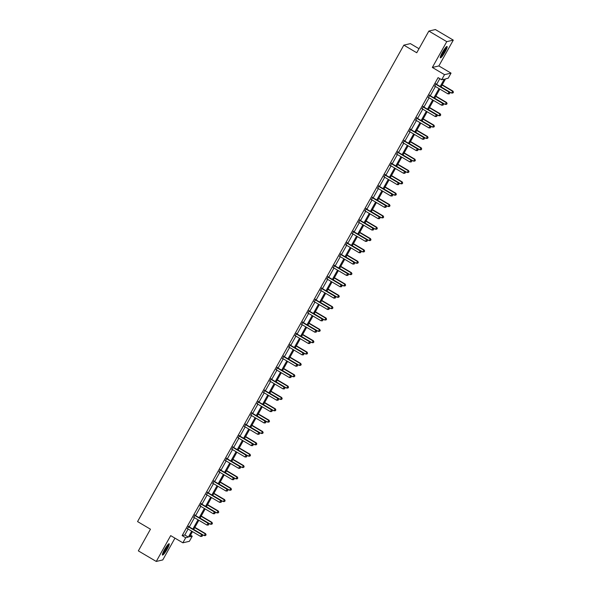 <?xml version="1.0" encoding="UTF-8"?>
<svg xmlns="http://www.w3.org/2000/svg" width="591" height="591" viewBox="0 0 591 591"><rect width="100%" height="100%" fill="white"/><g stroke="black" fill="none" stroke-linecap="round" stroke-linejoin="round"><path stroke-width="0.89" d="M167.194 549.098A6.567 1.034 120.5 0 0 169.159 543.757A6.567 1.034 120.5 0 0 164.446 549.733A6.567 1.034 120.5 0 0 162.481 555.075A6.567 1.034 120.5 0 0 167.194 549.098M445.104 51.838A6.567 1.034 120.5 0 0 447.069 46.497A6.567 1.034 120.5 0 0 442.356 52.473A6.567 1.034 120.5 0 0 440.384 57.815A6.567 1.034 120.5 0 0 445.104 51.838M190.509 535.18L192.23 536.207L189.386 541.297L182.87 542.819L185.714 537.721L188.359 537.108L191.683 531.154M418.997 48.713L410.368 43.616L403.845 45.138L137.563 521.587L150.461 529.204L138.346 550.878L156.26 561.45L162.776 559.928L174.951 538.142M403.845 45.138L416.744 52.747L428.859 31.072L435.375 29.55L453.29 40.122L446.766 41.643L432.339 67.463L444.513 74.651L451.036 73.136L448.192 78.226L445.548 78.839L440.997 86.98M432.339 67.463L438.854 65.941L453.29 40.122M438.854 65.941L451.036 73.136M428.859 31.072L446.766 41.643M440.192 86.5L444.314 79.128L441.669 79.748L438.086 77.628L182.131 535.609L184.776 534.995L188.108 529.034M189.275 526.943L194.446 517.686M195.614 515.596L200.785 506.339M201.959 504.249L207.131 494.992M208.298 492.901L213.469 483.645M214.644 481.554L219.815 472.298M220.982 470.207L226.154 460.95M227.328 458.86L232.499 449.603M233.667 447.513L238.838 438.256M240.012 436.165L245.184 426.909M246.351 424.818L251.522 415.562M252.689 413.471L257.868 404.214M259.035 402.124L264.207 392.867M265.374 390.777L270.552 381.52M271.72 379.429L276.891 370.173M278.058 368.082L283.237 358.826M284.404 356.735L289.575 347.478M290.742 345.38L295.921 336.124M297.088 334.033L302.26 324.777M303.427 322.686L308.605 313.429M309.773 311.339L314.944 302.082M316.111 299.992L321.282 290.735M322.457 288.644L327.628 279.388M328.795 277.297L333.967 268.041M335.141 265.95L340.313 256.693M341.48 254.603L346.651 245.346M347.826 243.256L352.997 233.999M354.164 231.908L359.335 222.652M360.51 220.561L365.681 211.305M366.848 209.214L372.02 199.957M373.187 197.867L378.366 188.61M379.533 186.52L384.704 177.263M385.871 175.172L391.05 165.916M392.217 163.825L397.388 154.569M398.556 152.471L403.734 143.214M404.901 141.123L410.073 131.867M411.24 129.776L416.419 120.52M417.586 118.429L422.757 109.172M423.924 107.082L429.103 97.825M430.27 95.735L435.441 86.478M436.609 84.387L439.815 78.647M436.062 83.937L434.836 86.131M429.716 95.284L428.49 97.478M423.378 106.631L422.151 108.825M417.032 117.978L415.805 120.172M410.693 129.326L409.467 131.52M404.347 140.673L403.121 142.867M398.009 152.02L396.783 154.214M391.663 163.367L390.437 165.561M385.325 174.714L384.098 176.908M378.979 186.062L377.752 188.256M372.64 197.409L371.414 199.603M366.294 208.763L365.075 210.95M359.956 220.111L358.73 222.297M353.61 231.458L352.391 233.644M347.272 242.805L346.045 244.992M340.926 254.152L339.707 256.339M334.587 265.499L333.361 267.686M328.249 276.847L327.022 279.041M321.903 288.194L320.677 290.388M315.564 299.541L314.338 301.735M309.219 310.888L307.992 313.082M302.88 322.235L301.654 324.429M296.534 333.583L295.308 335.777M290.196 344.93L288.969 347.124M283.85 356.277L282.624 358.471M277.511 367.624L276.285 369.818M271.166 378.971L269.939 381.165M264.827 390.319L263.601 392.513M258.481 401.666L257.255 403.86M252.143 413.02L250.916 415.207M245.797 424.368L244.578 426.554M239.458 435.715L238.232 437.901M233.113 447.062L231.894 449.249M226.774 458.409L225.548 460.596M220.428 469.756L219.209 471.95M214.09 481.104L212.863 483.298M207.744 492.451L206.525 494.645M201.405 503.798L200.179 505.992M195.067 515.145L193.841 517.339M188.721 526.492L187.495 528.686M182.87 542.819L170.688 535.623L156.26 561.45M182.131 535.609L185.714 537.721M441.669 79.748L444.513 74.651M192.496 531.627L189.593 536.82L192.23 536.207M439.83 89.071L434.658 98.328M433.491 100.418L428.312 109.675M427.145 111.765L421.974 121.022M420.807 123.113L415.628 132.369M414.461 134.46L409.29 143.716M408.122 145.807L402.944 155.064M401.777 157.154L396.605 166.411M395.438 168.501L390.259 177.758M389.092 179.849L383.921 189.105M382.754 191.196L377.583 200.452M376.408 202.543L371.237 211.8M370.069 213.89L364.898 223.147M363.724 225.245L358.552 234.494M357.385 236.592L352.214 245.849M351.039 247.939L345.868 257.196M344.701 259.286L339.53 268.543M338.355 270.634L333.184 279.89M332.016 281.981L326.845 291.237M325.678 293.328L320.499 302.585M319.332 304.675L314.161 313.932M312.994 316.022L307.815 325.279M306.648 327.37L301.476 336.626M300.309 338.717L295.131 347.973M293.963 350.064L288.792 359.321M287.625 361.411L282.446 370.668M281.279 372.758L276.108 382.015M274.941 384.106L269.762 393.362M268.595 395.453L263.423 404.709M262.256 406.8L257.085 416.057M255.91 418.147L250.739 427.404M249.572 429.502L244.401 438.758M243.226 440.849L238.055 450.106M236.888 452.196L231.716 461.453M230.542 463.543L225.37 472.8M224.203 474.891L219.032 484.147M217.857 486.238L212.686 495.494M211.519 497.585L206.348 506.842M205.18 508.932L200.002 518.189M198.835 520.279L193.663 529.536M192.858 529.063L198.029 519.807M199.197 517.716L204.368 508.459M205.542 506.361L210.714 497.105M211.881 495.014L217.052 485.758M218.227 483.667L223.398 474.41M224.565 472.32L229.736 463.063M230.904 460.973L236.082 451.716M237.25 449.625L242.421 440.369M243.588 438.278L248.767 429.022M249.934 426.931L255.105 417.674M256.272 415.584L261.451 406.327M262.618 404.237L267.789 394.98M268.957 392.889L274.135 383.633M275.303 381.542L280.474 372.286M281.641 370.195L286.82 360.938M287.987 358.848L293.158 349.591M294.325 347.501L299.497 338.244M300.671 336.153L305.843 326.897M307.01 324.806L312.181 315.55M313.356 313.452L318.527 304.195M319.694 302.104L324.865 292.848M326.04 290.757L331.211 281.501M332.378 279.41L337.55 270.153M338.724 268.063L343.896 258.806M345.063 256.716L350.234 247.459M351.401 245.368L356.58 236.112M357.747 234.021L362.918 224.765M364.086 222.674L369.264 213.417M370.431 211.327L375.603 202.07M376.77 199.98L381.949 190.723M383.116 188.632L388.287 179.376M389.454 177.285L394.633 168.029M395.8 165.938L400.971 156.681M402.139 154.591L407.317 145.334M408.484 143.244L413.656 133.987M414.823 131.896L419.994 122.64M421.169 120.542L426.34 111.285M427.507 109.195L432.678 99.938M433.853 97.847L439.024 88.591M184.776 534.995L188.359 537.108M435.619 84.04L435.7 84.144A0.842 0.82 -103.1 0 0 435.936 84.35L448.975 92.048L447.963 93.866L434.924 86.175A0.842 0.82 -103.1 0 0 434.621 86.064L434.496 86.05M435.833 83.649L436.143 84.04A0.842 0.82 -103.1 0 0 436.38 84.254L449.419 91.945L448.975 92.048L449.736 93.112L449.33 93.843L449.736 93.112M449.914 93.075L449.419 91.945M447.963 93.866L449.33 93.843M441.049 86.892L451.487 93.046L452.942 91.125L442.216 84.794M453.26 92.292L452.854 93.023L453.437 92.255L452.499 91.228L442.068 85.067M452.854 93.023L451.487 93.046M452.942 91.125L453.437 92.255M446.124 47.044A5.688 0.894 -59.5 0 1 444.646 50.989A5.688 0.894 -59.5 0 1 441.374 55.931A5.688 0.894 -59.5 0 1 440.406 56.729M440.709 55.864A5.267 0.827 120.5 0 0 441.145 55.414A5.267 0.827 120.5 0 0 445.511 47.723M440.28 57.32A6.531 1.027 120.5 0 0 441.108 56.544A6.531 1.027 120.5 0 0 444.602 51.343A6.531 1.027 120.5 0 0 446.582 46.645M168.213 544.304A5.688 0.894 -59.5 0 1 166.433 548.803A5.688 0.894 -59.5 0 1 162.503 553.989M162.798 553.117A5.267 0.827 120.5 0 0 165.99 548.611A5.267 0.827 120.5 0 0 167.6 544.983M162.37 554.58A6.531 1.027 120.5 0 0 166.61 548.758A6.531 1.027 120.5 0 0 168.671 543.905M429.273 95.387L429.354 95.491A0.842 0.82 -103.1 0 0 429.598 95.705L442.637 103.395L441.617 105.213L428.578 97.522A0.842 0.82 -103.1 0 0 428.283 97.412L428.15 97.397M429.494 94.996L429.797 95.387A0.842 0.82 -103.1 0 0 430.034 95.602L443.073 103.292L442.637 103.395L443.39 104.459L442.984 105.191L443.39 104.459M443.568 104.422L443.073 103.292M441.617 105.213L442.984 105.191M422.934 106.735L423.016 106.838A0.842 0.82 -103.1 0 0 423.252 107.052L436.291 114.743L435.279 116.56L422.24 108.87A0.842 0.82 -103.1 0 0 421.937 108.759L421.811 108.744M423.156 106.343L423.459 106.735A0.842 0.82 -103.1 0 0 423.695 106.949L436.734 114.639L436.291 114.743L437.052 115.806L436.646 116.538L437.052 115.806M437.229 115.77L436.734 114.639M435.279 116.56L436.646 116.538M434.71 98.239L445.141 104.393L446.597 102.472L435.877 96.148M446.914 103.639L446.508 104.371L447.092 103.602L446.161 102.575L435.722 96.414M446.508 104.371L445.141 104.393M446.597 102.472L447.092 103.602M428.364 109.586L438.803 115.74L440.258 113.819L429.531 107.496M440.576 114.986L440.169 115.718L440.753 114.95L439.815 113.923L429.384 107.761M440.169 115.718L438.803 115.74M440.258 113.819L440.753 114.95M416.596 118.082L416.67 118.185A0.842 0.82 -103.1 0 0 416.914 118.399L429.952 126.09L428.933 127.915L415.894 120.217A0.842 0.82 -103.1 0 0 415.599 120.113L415.466 120.091M416.81 117.69L417.113 118.082A0.842 0.82 -103.1 0 0 417.349 118.296L430.388 125.986L429.952 126.09L430.706 127.154L430.3 127.885L430.706 127.154M430.883 127.117L430.388 125.986M428.933 127.915L430.3 127.885M410.25 129.429L410.331 129.532A0.842 0.82 -103.1 0 0 410.568 129.747L423.607 137.437L422.595 139.262L409.556 131.564A0.842 0.82 -103.1 0 0 409.253 131.461L409.127 131.438M410.472 129.037L410.775 129.429A0.842 0.82 -103.1 0 0 411.011 129.643L424.05 137.341L423.607 137.437L424.368 138.508L423.961 139.232L424.368 138.508M424.545 138.464L424.05 137.341M422.595 139.262L423.961 139.232M403.912 140.776L403.993 140.88A0.842 0.82 -103.1 0 0 404.229 141.094L417.268 148.784L416.249 150.609L403.21 142.911A0.842 0.82 -103.1 0 0 402.914 142.808L402.789 142.786M404.126 140.385L404.429 140.776A0.842 0.82 -103.1 0 0 404.665 140.99L417.704 148.688L417.268 148.784L418.029 149.855L417.623 150.579L418.029 149.855M418.199 149.811L417.704 148.688M416.249 150.609L417.623 150.579M422.026 120.933L432.457 127.087L433.912 125.166L423.193 118.843M434.23 126.334L433.824 127.065L434.407 126.297L433.476 125.27L423.038 119.116M433.824 127.065L432.457 127.087M433.912 125.166L434.407 126.297M415.68 132.281L426.118 138.434L427.574 136.514L416.847 130.19M427.891 137.681L427.485 138.412L428.069 137.644L427.13 136.617L416.699 130.463M427.485 138.412L426.118 138.434M427.574 136.514L428.069 137.644M409.341 143.628L419.773 149.782L421.228 147.861L410.509 141.537M421.546 149.028L421.139 149.759L421.723 148.991L420.792 147.964L410.353 141.81M421.139 149.759L419.773 149.782M421.228 147.861L421.723 148.991M402.996 154.975L413.434 161.136L414.889 159.208L404.163 152.884M415.207 160.375L414.801 161.107L415.384 160.338L414.446 159.311L404.015 153.158M414.801 161.107L413.434 161.136M414.889 159.208L415.384 160.338M396.657 166.322L407.088 172.483L408.544 170.555L397.824 164.232M408.869 171.722L408.455 172.454L409.038 171.686L408.108 170.659L397.669 164.505M408.455 172.454L407.088 172.483M408.544 170.555L409.038 171.686M390.311 177.669L400.75 183.831L402.205 181.91L391.486 175.579M402.523 183.077L402.116 183.801L402.7 183.033L401.762 182.006L391.331 175.852M402.116 183.801L400.75 183.831M402.205 181.91L402.7 183.033M383.973 189.017L394.404 195.178L395.867 193.257L385.14 186.926M396.184 194.424L395.778 195.148L396.354 194.38L395.423 193.36L384.985 187.199M395.778 195.148L394.404 195.178M395.867 193.257L396.354 194.38M377.627 200.364L388.065 206.525L389.521 204.604L378.801 198.273M389.838 205.771L389.432 206.495L390.016 205.727L389.077 204.708L378.646 198.546M389.432 206.495L388.065 206.525M389.521 204.604L390.016 205.727M371.288 211.711L381.72 217.872L383.182 215.951L372.456 209.62M383.5 217.119L383.094 217.843L383.67 217.074L382.739 216.055L372.3 209.894M383.094 217.843L381.72 217.872M383.182 215.951L383.67 217.074M364.942 223.058L375.381 229.219L376.836 227.299L366.117 220.968M377.154 228.466L376.748 229.19L377.331 228.422L376.393 227.402L365.962 221.241M376.748 229.19L375.381 229.219M376.836 227.299L377.331 228.422M358.604 234.405L369.035 240.567L370.498 238.646L359.771 232.315M370.816 239.813L370.409 240.537L370.993 239.769L370.055 238.749L359.624 232.588M370.409 240.537L369.035 240.567M370.498 238.646L370.993 239.769M352.258 245.753L362.697 251.914L364.152 249.993L353.433 243.662M364.47 251.16L364.063 251.884L364.647 251.116L363.716 250.096L353.278 243.935M364.063 251.884L362.697 251.914M364.152 249.993L364.647 251.116M345.92 257.1L356.351 263.261L357.814 261.34L347.087 255.009M358.131 262.507L357.725 263.231L358.309 262.463L357.37 261.444L346.939 255.282M357.725 263.231L356.351 263.261M357.814 261.34L358.309 262.463M339.581 268.447L350.012 274.608L351.468 272.687L340.748 266.356M351.785 273.855L351.379 274.579L351.963 273.81L351.032 272.791L340.593 266.63M351.379 274.579L350.012 274.608M351.468 272.687L351.963 273.81M333.235 279.802L343.674 285.955L345.129 284.035L334.403 277.704M345.447 285.202L345.041 285.933L345.624 285.165L344.686 284.138L334.255 277.977M345.041 285.933L343.674 285.955M345.129 284.035L345.624 285.165M326.897 291.149L337.328 297.303L338.783 295.382L328.064 289.051M339.101 296.549L338.695 297.28L339.278 296.512L338.348 295.485L327.909 289.324M338.695 297.28L337.328 297.303M338.783 295.382L339.278 296.512M320.551 302.496L330.99 308.65L332.445 306.729L321.718 300.405M332.763 307.896L332.356 308.628L332.94 307.859L332.002 306.832L321.57 300.671M332.356 308.628L330.99 308.65M332.445 306.729L332.94 307.859M314.213 313.843L324.644 319.997L326.099 318.076L315.38 311.752M326.417 319.243L326.01 319.975L326.594 319.206L325.663 318.18L315.225 312.026M326.01 319.975L324.644 319.997M326.099 318.076L326.594 319.206M307.867 325.19L318.305 331.344L319.761 329.423L309.034 323.1M320.078 330.591L319.672 331.322L320.256 330.554L319.317 329.527L308.886 323.373M319.672 331.322L318.305 331.344M319.761 329.423L320.256 330.554M397.566 152.123L397.647 152.227A0.842 0.82 -103.1 0 0 397.883 152.441L410.922 160.139L409.91 161.956L396.871 154.258A0.842 0.82 -103.1 0 0 396.576 154.155L396.443 154.133M397.787 151.732L398.09 152.123A0.842 0.82 -103.1 0 0 398.327 152.338L411.366 160.035L410.922 160.139L411.683 161.203L411.277 161.927L411.683 161.203M411.861 161.158L411.366 160.035M409.91 161.956L411.277 161.927M391.227 163.471L391.308 163.574A0.842 0.82 -103.1 0 0 391.545 163.788L404.584 171.486L403.564 173.303L390.525 165.606A0.842 0.82 -103.1 0 0 390.23 165.502L390.104 165.48M391.441 163.079L391.744 163.471A0.842 0.82 -103.1 0 0 391.981 163.685L405.027 171.383L404.584 171.486L405.345 172.55L404.938 173.274L405.345 172.55M405.515 172.506L405.027 171.383M403.564 173.303L404.938 173.274M384.881 174.818L384.963 174.921A0.842 0.82 -103.1 0 0 385.199 175.135L398.238 182.833L397.226 184.651L384.187 176.953A0.842 0.82 -103.1 0 0 383.891 176.849L383.758 176.827M385.103 174.426L385.406 174.825A0.842 0.82 -103.1 0 0 385.642 175.032L398.681 182.73L398.238 182.833L398.999 183.897L398.593 184.621L398.999 183.897M399.176 183.853L398.681 182.73M397.226 184.651L398.593 184.621M378.543 186.165L378.624 186.268A0.842 0.82 -103.1 0 0 378.861 186.483L391.899 194.18L390.88 195.998L377.841 188.3A0.842 0.82 -103.1 0 0 377.546 188.197L377.42 188.174M378.757 185.773L379.06 186.172A0.842 0.82 -103.1 0 0 379.296 186.379L392.343 194.077L391.899 194.18L392.66 195.244L392.254 195.968L392.66 195.244M392.838 195.2L392.343 194.077M390.88 195.998L392.254 195.968M372.197 197.512L372.278 197.623A0.842 0.82 -103.1 0 0 372.515 197.83L385.554 205.528L384.542 207.345L371.503 199.647A0.842 0.82 -103.1 0 0 371.207 199.544L371.074 199.522M372.419 197.128L372.722 197.52A0.842 0.82 -103.1 0 0 372.958 197.726L385.997 205.424L385.554 205.528L386.315 206.591L385.908 207.315L386.315 206.591M386.492 206.547L385.997 205.424M384.542 207.345L385.908 207.315M365.859 208.859L365.94 208.97A0.842 0.82 -103.1 0 0 366.176 209.177L379.215 216.875L378.196 218.692L365.157 210.994A0.842 0.82 -103.1 0 0 364.861 210.891L364.736 210.869M366.073 208.475L366.376 208.867A0.842 0.82 -103.1 0 0 366.619 209.074L379.658 216.771L379.215 216.875L379.976 217.939L379.57 218.663L379.976 217.939M380.153 217.894L379.658 216.771M378.196 218.692L379.57 218.663M359.513 220.207L359.594 220.317A0.842 0.82 -103.1 0 0 359.83 220.524L372.877 228.222L371.857 230.039L358.818 222.342A0.842 0.82 -103.1 0 0 358.523 222.238L358.39 222.216M359.734 219.822L360.037 220.214A0.842 0.82 -103.1 0 0 360.274 220.421L373.313 228.119L372.877 228.222L373.63 229.286L373.224 230.01L373.63 229.286M373.808 229.242L373.313 228.119M371.857 230.039L373.224 230.01M353.174 231.561L353.255 231.665A0.842 0.82 -103.1 0 0 353.492 231.871L366.531 239.569L365.511 241.387L352.472 233.689A0.842 0.82 -103.1 0 0 352.177 233.585L352.051 233.571M353.388 231.17L353.691 231.561A0.842 0.82 -103.1 0 0 353.935 231.768L366.974 239.466L366.531 239.569L367.292 240.633L366.885 241.364L367.292 240.633M367.469 240.589L366.974 239.466M365.511 241.387L366.885 241.364M346.828 242.908L346.91 243.012A0.842 0.82 -103.1 0 0 347.153 243.219L360.192 250.916L359.173 252.734L346.134 245.036A0.842 0.82 -103.1 0 0 345.838 244.933L345.705 244.918M347.05 242.517L347.353 242.908A0.842 0.82 -103.1 0 0 347.589 243.115L360.628 250.813L360.192 250.916L360.946 251.98L360.54 252.712L360.946 251.98M361.123 251.943L360.628 250.813M359.173 252.734L360.54 252.712M340.49 254.256L340.571 254.359A0.842 0.82 -103.1 0 0 340.808 254.566L353.846 262.264L352.834 264.081L339.788 256.383A0.842 0.82 -103.1 0 0 339.493 256.28L339.367 256.265M340.704 253.864L341.007 254.256A0.842 0.82 -103.1 0 0 341.251 254.462L354.29 262.16L353.846 262.264L354.607 263.327L354.201 264.059L354.607 263.327M354.785 263.291L354.29 262.16M352.834 264.081L354.201 264.059M334.144 265.603L334.225 265.706A0.842 0.82 -103.1 0 0 334.469 265.913L347.508 273.611L346.489 275.428L333.45 267.738A0.842 0.82 -103.1 0 0 333.154 267.627L333.021 267.612M334.366 265.211L334.669 265.603A0.842 0.82 -103.1 0 0 334.905 265.81L347.944 273.507L347.508 273.611L348.262 274.675L347.855 275.406L348.262 274.675M348.439 274.638L347.944 273.507M346.489 275.428L347.855 275.406M327.806 276.95L327.887 277.053A0.842 0.82 -103.1 0 0 328.123 277.26L341.162 284.958L340.15 286.775L327.111 279.085A0.842 0.82 -103.1 0 0 326.808 278.974L326.683 278.959M328.02 276.558L328.323 276.95A0.842 0.82 -103.1 0 0 328.566 277.164L341.605 284.855L341.162 284.958L341.923 286.022L341.517 286.753L341.923 286.022M342.1 285.985L341.605 284.855M340.15 286.775L341.517 286.753M321.46 288.297L321.541 288.401A0.842 0.82 -103.1 0 0 321.785 288.615L334.824 296.305L333.804 298.123L320.765 290.432A0.842 0.82 -103.1 0 0 320.47 290.321L320.337 290.307M321.681 287.906L321.984 288.297A0.842 0.82 -103.1 0 0 322.221 288.511L335.26 296.202L334.824 296.305L335.577 297.369L335.171 298.1L335.577 297.369M335.754 297.332L335.26 296.202M333.804 298.123L335.171 298.1M315.121 299.644L315.202 299.748A0.842 0.82 -103.1 0 0 315.439 299.962L328.478 307.652L327.466 309.47L314.427 301.779A0.842 0.82 -103.1 0 0 314.124 301.669L313.998 301.654M315.335 299.253L315.646 299.644A0.842 0.82 -103.1 0 0 315.882 299.859L328.921 307.549L328.478 307.652L329.239 308.716L328.832 309.448L329.239 308.716M329.416 308.679L328.921 307.549M327.466 309.47L328.832 309.448M308.775 310.992L308.857 311.095A0.842 0.82 -103.1 0 0 309.1 311.309L322.139 319L321.12 320.824L308.081 313.127A0.842 0.82 -103.1 0 0 307.785 313.023L307.652 313.001M308.997 310.6L309.3 310.992A0.842 0.82 -103.1 0 0 309.536 311.206L322.575 318.896L322.139 319L322.893 320.063L322.487 320.795L322.893 320.063M323.07 320.026L322.575 318.896M321.12 320.824L322.487 320.795M302.437 322.339L302.518 322.442A0.842 0.82 -103.1 0 0 302.755 322.656L315.793 330.347L314.781 332.172L301.742 324.474A0.842 0.82 -103.1 0 0 301.44 324.37L301.314 324.348M302.658 321.947L302.961 322.339A0.842 0.82 -103.1 0 0 303.198 322.553L316.237 330.251L315.793 330.347L316.554 331.418L316.148 332.142L316.554 331.418M316.732 331.374L316.237 330.251M314.781 332.172L316.148 332.142M296.098 333.686L296.172 333.789A0.842 0.82 -103.1 0 0 296.416 334.004L309.455 341.694L308.436 343.519L295.397 335.821A0.842 0.82 -103.1 0 0 295.101 335.718L294.968 335.695M296.313 333.294L296.616 333.686A0.842 0.82 -103.1 0 0 296.852 333.9L309.891 341.598L309.455 341.694L310.209 342.765L309.802 343.489L310.209 342.765M310.386 342.721L309.891 341.598M308.436 343.519L309.802 343.489M289.753 345.033L289.834 345.137A0.842 0.82 -103.1 0 0 290.07 345.351L303.109 353.049L302.097 354.866L289.058 347.168A0.842 0.82 -103.1 0 0 288.755 347.065L288.63 347.043M289.974 344.642L290.277 345.033A0.842 0.82 -103.1 0 0 290.513 345.247L303.552 352.945L303.109 353.049L303.87 354.112L303.464 354.836L303.87 354.112M304.047 354.068L303.552 352.945M302.097 354.866L303.464 354.836M283.414 356.38L283.495 356.484A0.842 0.82 -103.1 0 0 283.732 356.698L296.771 364.396L295.751 366.213L282.712 358.515A0.842 0.82 -103.1 0 0 282.417 358.412L282.291 358.39M283.628 355.989L283.931 356.38A0.842 0.82 -103.1 0 0 284.168 356.595L297.207 364.292L296.771 364.396L297.532 365.46L297.125 366.184L297.532 365.46M297.701 365.415L297.207 364.292M295.751 366.213L297.125 366.184M277.068 367.728L277.149 367.831A0.842 0.82 -103.1 0 0 277.386 368.045L290.425 375.743L289.413 377.56L276.374 369.863A0.842 0.82 -103.1 0 0 276.078 369.759L275.945 369.737M277.29 367.336L277.593 367.735A0.842 0.82 -103.1 0 0 277.829 367.942L290.868 375.64L290.425 375.743L291.186 376.807L290.779 377.531L291.186 376.807M291.363 376.762L290.868 375.64M289.413 377.56L290.779 377.531M270.73 379.075L270.811 379.178A0.842 0.82 -103.1 0 0 271.047 379.392L284.086 387.09L283.067 388.908L270.028 381.21A0.842 0.82 -103.1 0 0 269.732 381.106L269.607 381.084M270.944 378.683L271.247 379.082A0.842 0.82 -103.1 0 0 271.483 379.289L284.53 386.987L284.086 387.09L284.847 388.154L284.441 388.878L284.847 388.154M285.017 388.11L284.53 386.987M283.067 388.908L284.441 388.878M264.384 390.422L264.465 390.533A0.842 0.82 -103.1 0 0 264.702 390.74L277.74 398.437L276.728 400.255L263.689 392.557A0.842 0.82 -103.1 0 0 263.394 392.454L263.261 392.431M264.605 390.03L264.908 390.429A0.842 0.82 -103.1 0 0 265.145 390.636L278.184 398.334L277.74 398.437L278.501 399.501L278.095 400.225L278.501 399.501M278.679 399.457L278.184 398.334M276.728 400.255L278.095 400.225M258.045 401.769L258.127 401.88A0.842 0.82 -103.1 0 0 258.363 402.087L271.402 409.785L270.382 411.602L257.344 403.904A0.842 0.82 -103.1 0 0 257.048 403.801L256.922 403.779M258.26 401.385L258.562 401.777A0.842 0.82 -103.1 0 0 258.799 401.983L271.845 409.681L271.402 409.785L272.163 410.848L271.757 411.572L272.163 410.848M272.333 410.804L271.845 409.681M270.382 411.602L271.757 411.572M251.7 413.116L251.781 413.227A0.842 0.82 -103.1 0 0 252.017 413.434L265.056 421.132L264.044 422.949L251.005 415.251A0.842 0.82 -103.1 0 0 250.71 415.148L250.577 415.126M251.921 412.732L252.224 413.124A0.842 0.82 -103.1 0 0 252.46 413.331L265.499 421.028L265.056 421.132L265.817 422.196L265.411 422.92L265.817 422.196M265.994 422.151L265.499 421.028M264.044 422.949L265.411 422.92M245.361 424.471L245.442 424.574A0.842 0.82 -103.1 0 0 245.679 424.781L258.718 432.479L257.698 434.296L244.659 426.599A0.842 0.82 -103.1 0 0 244.364 426.495L244.238 426.48M245.575 424.079L245.878 424.471A0.842 0.82 -103.1 0 0 246.122 424.678L259.161 432.376L258.718 432.479L259.479 433.543L259.072 434.274L259.479 433.543M259.656 433.498L259.161 432.376M257.698 434.296L259.072 434.274M239.015 435.818L239.096 435.922A0.842 0.82 -103.1 0 0 239.333 436.128L252.379 443.826L251.36 445.644L238.321 437.946A0.842 0.82 -103.1 0 0 238.025 437.842L237.892 437.828M239.237 435.427L239.54 435.818A0.842 0.82 -103.1 0 0 239.776 436.025L252.815 443.723L252.379 443.826L253.133 444.89L252.726 445.621L253.133 444.89M253.31 444.853L252.815 443.723M251.36 445.644L252.726 445.621M232.677 447.165L232.758 447.269A0.842 0.82 -103.1 0 0 232.994 447.476L246.033 455.173L245.014 456.991L231.975 449.293A0.842 0.82 -103.1 0 0 231.679 449.19L231.554 449.175M232.891 446.774L233.194 447.165A0.842 0.82 -103.1 0 0 233.438 447.372L246.477 455.07L246.033 455.173L246.794 456.237L246.388 456.969L246.794 456.237M246.972 456.2L246.477 455.07M245.014 456.991L246.388 456.969M226.331 458.513L226.412 458.616A0.842 0.82 -103.1 0 0 226.656 458.823L239.695 466.521L238.675 468.338L225.636 460.648A0.842 0.82 -103.1 0 0 225.341 460.537L225.208 460.522M226.552 458.121L226.855 458.513A0.842 0.82 -103.1 0 0 227.092 458.719L240.131 466.417L239.695 466.521L240.448 467.584L240.042 468.316L240.448 467.584M240.626 467.547L240.131 466.417M238.675 468.338L240.042 468.316M219.992 469.86L220.074 469.963A0.842 0.82 -103.1 0 0 220.31 470.17L233.349 477.868L232.337 479.685L219.291 471.995A0.842 0.82 -103.1 0 0 218.995 471.884L218.869 471.869M220.207 469.468L220.509 469.86A0.842 0.82 -103.1 0 0 220.753 470.074L233.792 477.764L233.349 477.868L234.11 478.932L233.704 479.663L234.11 478.932M234.287 478.895L233.792 477.764M232.337 479.685L233.704 479.663M213.647 481.207L213.728 481.31A0.842 0.82 -103.1 0 0 213.972 481.517L227.01 489.215L225.991 491.032L212.952 483.342A0.842 0.82 -103.1 0 0 212.657 483.231L212.524 483.216M213.868 480.815L214.171 481.207A0.842 0.82 -103.1 0 0 214.407 481.421L227.446 489.112L227.01 489.215L227.764 490.279L227.358 491.01L227.764 490.279M227.941 490.242L227.446 489.112M225.991 491.032L227.358 491.01M207.308 492.554L207.389 492.658A0.842 0.82 -103.1 0 0 207.626 492.872L220.665 500.562L219.653 502.38L206.614 494.689A0.842 0.82 -103.1 0 0 206.311 494.578L206.185 494.564M207.522 492.163L207.825 492.554A0.842 0.82 -103.1 0 0 208.069 492.768L221.108 500.459L220.665 500.562L221.426 501.626L221.019 502.357L221.426 501.626M221.603 501.589L221.108 500.459M219.653 502.38L221.019 502.357M200.962 503.901L201.043 504.005A0.842 0.82 -103.1 0 0 201.287 504.219L214.326 511.909L213.307 513.734L200.268 506.036A0.842 0.82 -103.1 0 0 199.972 505.933L199.839 505.911M201.184 503.51L201.487 503.901A0.842 0.82 -103.1 0 0 201.723 504.116L214.762 511.806L214.326 511.909L215.08 512.973L214.673 513.705L215.08 512.973M215.257 512.936L214.762 511.806M213.307 513.734L214.673 513.705M301.528 336.538L311.959 342.691L313.415 340.771L302.695 334.447M313.732 341.938L313.326 342.669L313.91 341.901L312.979 340.874L302.54 334.72M313.326 342.669L311.959 342.691M313.415 340.771L313.91 341.901M295.182 347.885L305.621 354.039L307.076 352.118L296.35 345.794M307.394 353.285L306.988 354.016L307.571 353.248L306.633 352.221L296.202 346.067M306.988 354.016L305.621 354.039M307.076 352.118L307.571 353.248M288.844 359.232L299.275 365.393L300.73 363.465L290.011 357.141M301.048 364.632L300.642 365.364L301.225 364.595L300.294 363.568L289.856 357.415M300.642 365.364L299.275 365.393M300.73 363.465L301.225 364.595M282.498 370.579L292.937 376.74L294.392 374.82L283.665 368.489M294.71 375.987L294.303 376.711L294.887 375.942L293.949 374.916L283.517 368.762M294.303 376.711L292.937 376.74M294.392 374.82L294.887 375.942M276.16 381.926L286.591 388.088L288.046 386.167L277.327 379.836M288.371 387.334L287.957 388.058L288.541 387.29L287.61 386.27L277.172 380.109M287.957 388.058L286.591 388.088M288.046 386.167L288.541 387.29M269.814 393.274L280.252 399.435L281.708 397.514L270.988 391.183M282.025 398.681L281.619 399.405L282.202 398.637L281.264 397.617L270.833 391.456M281.619 399.405L280.252 399.435M281.708 397.514L282.202 398.637M263.475 404.621L273.906 410.782L275.369 408.861L264.642 402.53M275.687 410.028L275.28 410.752L275.857 409.984L274.926 408.965L264.487 402.803M275.28 410.752L273.906 410.782M275.369 408.861L275.857 409.984M257.129 415.968L267.568 422.129L269.023 420.208L258.304 413.877M269.341 421.376L268.935 422.1L269.518 421.331L268.58 420.312L258.149 414.151M268.935 422.1L267.568 422.129M269.023 420.208L269.518 421.331M250.791 427.315L261.222 433.476L262.685 431.556L251.958 425.225M263.002 432.723L262.596 433.447L263.172 432.678L262.241 431.659L251.803 425.498M262.596 433.447L261.222 433.476M262.685 431.556L263.172 432.678M244.445 438.662L254.884 444.824L256.339 442.903L245.62 436.572M256.657 444.07L256.25 444.794L256.834 444.026L255.896 443.006L245.464 436.845M256.25 444.794L254.884 444.824M256.339 442.903L256.834 444.026M238.107 450.01L248.538 456.171L250 454.25L239.274 447.919M250.318 455.417L249.912 456.141L250.495 455.373L249.557 454.353L239.126 448.192M249.912 456.141L248.538 456.171M250 454.25L250.495 455.373M231.761 461.357L242.199 467.518L243.655 465.597L232.935 459.266M243.972 466.764L243.566 467.488L244.149 466.72L243.219 465.701L232.78 459.539M243.566 467.488L242.199 467.518M243.655 465.597L244.149 466.72M225.422 472.704L235.853 478.865L237.316 476.944L226.589 470.613M237.634 478.112L237.227 478.843L237.811 478.075L236.873 477.048L226.442 470.887M237.227 478.843L235.853 478.865M237.316 476.944L237.811 478.075M219.084 484.059L229.515 490.212L230.97 488.292L220.251 481.96M231.288 489.459L230.882 490.19L231.465 489.422L230.534 488.395L220.096 482.234M230.882 490.19L229.515 490.212M230.97 488.292L231.465 489.422M212.738 495.406L223.176 501.56L224.632 499.639L213.905 493.315M224.949 500.806L224.543 501.537L225.127 500.769L224.188 499.742L213.757 493.581M224.543 501.537L223.176 501.56M224.632 499.639L225.127 500.769M206.399 506.753L216.831 512.907L218.286 510.986L207.567 504.662M218.604 512.153L218.197 512.885L218.781 512.116L217.85 511.089L207.411 504.936M218.197 512.885L216.831 512.907M218.286 510.986L218.781 512.116M194.624 515.249L194.705 515.352A0.842 0.82 -103.1 0 0 194.941 515.566L207.98 523.257L206.968 525.081L193.929 517.384A0.842 0.82 -103.1 0 0 193.626 517.28L193.501 517.258M194.838 514.857L195.148 515.249A0.842 0.82 -103.1 0 0 195.385 515.463L208.424 523.161L207.98 523.257L208.741 524.328L208.335 525.052L208.741 524.328M208.919 524.283L208.424 523.161M206.968 525.081L208.335 525.052M200.054 518.1L210.492 524.254L211.947 522.333L201.221 516.009M212.265 523.5L211.859 524.232L212.442 523.463L211.504 522.437L201.073 516.283M211.859 524.232L210.492 524.254M211.947 522.333L212.442 523.463M188.278 526.596L188.359 526.699A0.842 0.82 -103.1 0 0 188.603 526.913L201.642 534.604L200.622 536.429L187.583 528.731A0.842 0.82 -103.1 0 0 187.288 528.627L187.155 528.605M188.499 526.204L188.802 526.596A0.842 0.82 -103.1 0 0 189.039 526.81L202.078 534.508L201.642 534.604L202.395 535.675L201.989 536.399L202.395 535.675M202.573 535.631L202.078 534.508M200.622 536.429L201.989 536.399M193.715 529.447L204.146 535.601L205.602 533.68L194.882 527.357M205.919 534.848L205.513 535.579L206.096 534.811L205.166 533.784L194.727 527.63M205.513 535.579L204.146 535.601M205.602 533.68L206.096 534.811M435.7 84.144L436.143 84.04M435.936 84.35L436.38 84.254M429.354 95.491L429.797 95.387M429.598 95.705L430.034 95.602M423.016 106.838L423.459 106.735M423.252 107.052L423.695 106.949M416.67 118.185L417.113 118.082M416.914 118.399L417.349 118.296M410.331 129.532L410.775 129.429M410.568 129.747L411.011 129.643M403.993 140.88L404.429 140.776M404.229 141.094L404.665 140.99M397.647 152.227L398.09 152.123M397.883 152.441L398.327 152.338M391.308 163.574L391.744 163.471M391.545 163.788L391.981 163.685M384.963 174.921L385.406 174.825M385.199 175.135L385.642 175.032M378.624 186.268L379.06 186.172M378.861 186.483L379.296 186.379M372.278 197.623L372.722 197.52M372.515 197.83L372.958 197.726M365.94 208.97L366.376 208.867M366.176 209.177L366.619 209.074M359.594 220.317L360.037 220.214M359.83 220.524L360.274 220.421M353.255 231.665L353.691 231.561M353.492 231.871L353.935 231.768M346.91 243.012L347.353 242.908M347.153 243.219L347.589 243.115M340.571 254.359L341.007 254.256M340.808 254.566L341.251 254.462M334.225 265.706L334.669 265.603M334.469 265.913L334.905 265.81M327.887 277.053L328.323 276.95M328.123 277.26L328.566 277.164M321.541 288.401L321.984 288.297M321.785 288.615L322.221 288.511M315.202 299.748L315.646 299.644M315.439 299.962L315.882 299.859M308.857 311.095L309.3 310.992M309.1 311.309L309.536 311.206M302.518 322.442L302.961 322.339M302.755 322.656L303.198 322.553M296.172 333.789L296.616 333.686M296.416 334.004L296.852 333.9M289.834 345.137L290.277 345.033M290.07 345.351L290.513 345.247M283.495 356.484L283.931 356.38M283.732 356.698L284.168 356.595M277.149 367.831L277.593 367.735M277.386 368.045L277.829 367.942M270.811 379.178L271.247 379.082M271.047 379.392L271.483 379.289M264.465 390.533L264.908 390.429M264.702 390.74L265.145 390.636M258.127 401.88L258.562 401.777M258.363 402.087L258.799 401.983M251.781 413.227L252.224 413.124M252.017 413.434L252.46 413.331M245.442 424.574L245.878 424.471M245.679 424.781L246.122 424.678M239.096 435.922L239.54 435.818M239.333 436.128L239.776 436.025M232.758 447.269L233.194 447.165M232.994 447.476L233.438 447.372M226.412 458.616L226.855 458.513M226.656 458.823L227.092 458.719M220.074 469.963L220.509 469.86M220.31 470.17L220.753 470.074M213.728 481.31L214.171 481.207M213.972 481.517L214.407 481.421M207.389 492.658L207.825 492.554M207.626 492.872L208.069 492.768M201.043 504.005L201.487 503.901M201.287 504.219L201.723 504.116M194.705 515.352L195.148 515.249M194.941 515.566L195.385 515.463M188.359 526.699L188.802 526.596M188.603 526.913L189.039 526.81"/></g></svg>
